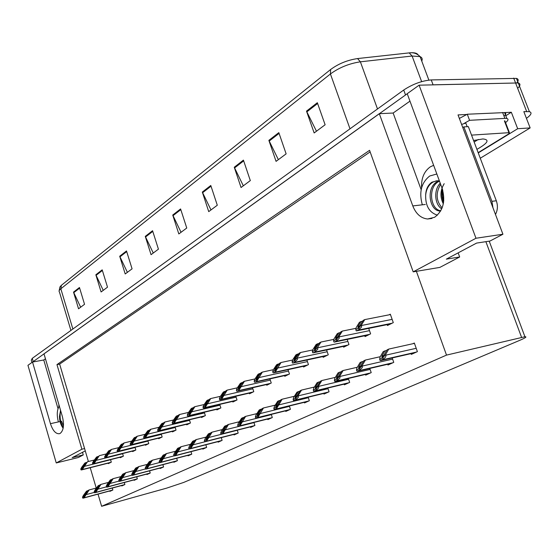<?xml version="1.0" encoding="UTF-8"?>
<svg xmlns="http://www.w3.org/2000/svg" width="559" height="559" viewBox="0 0 559 559"><rect width="100%" height="100%" fill="white"/><g stroke="black" fill="none" stroke-linecap="round" stroke-linejoin="round"><path stroke-width="0.84" d="M433.637 165.31L430.353 166.813C424.057 171.34 421.137 178.377 421.577 187.929M98.028 494.128L101.619 506.293L166.582 488.154L183.68 482.438L519.639 340.389C525.446 337.888 527.214 336.672 524.922 336.742L446.508 355.105L416.385 271.325L439.87 267.398L459.673 256.979L446.327 259.138L476.603 243.081L489.998 241.034L502.925 234.235L475.975 238.246L413.192 271.856L369.569 150.322L56.962 364.601L81.9 449.219L56.249 462.95L27.95 365.32L32.527 362.043L50.45 423.673C52.777 430.689 55.76 434.036 59.401 433.714L60.218 433.372C63.642 430.458 64.355 424.84 62.363 416.511L43.993 353.833L379.316 113.673L412.794 205.929C415.966 213.901 420.906 218.262 427.607 219.002L434.581 217.29C443.189 210.841 445.705 201.177 442.12 188.299L407.218 93.695L419.103 85.178L518.242 82.956C520.681 83.78 520.485 85.562 517.648 88.315M60.735 421.395L61.532 421.22L63.453 425.958M504.574 112.59L511.331 112.254L505.804 115.748M502.925 234.235L458.024 114.916L466.926 114.469M480.265 158.232L530.149 127.92L517.683 128.717L478.259 152.914M517.683 128.717L511.331 112.254M530.149 127.92L523.832 111.632L529.401 111.66C532.28 112.604 531.288 114.833 526.438 118.347M56.249 462.95L78.309 457.528L83.27 454.921L82.466 452.182M475.975 238.246L419.103 85.178M409.964 101.151L393.145 113.037L379.316 113.673M45.447 358.801L43.763 359.989L32.527 362.043M81.9 449.219L84.584 448.57L88.399 461.496M90.23 467.708L96.232 488.049M459.673 256.979L458.156 252.864M101.619 506.293L446.508 355.105M370.135 151.901L59.645 364.098L84.584 448.57M59.645 364.098L56.962 364.601M413.192 271.856L416.385 271.325M233.893 434.392L234.067 434.937L238.19 433.064L237.268 430.192M250.439 426.852L250.621 427.411L254.904 425.469L253.933 422.457M267.656 419.005L267.845 419.585L272.31 417.559L271.269 414.394M285.586 410.83L285.782 411.438L290.435 409.321L289.331 405.988M323.78 393.424L323.996 394.074L329.062 391.768L327.805 388.058M304.278 402.312L304.487 402.941L309.337 400.733L308.163 397.218M387.708 364.265L387.967 365.006L393.76 362.372L392.208 357.935M365.432 374.425L365.677 375.138L371.211 372.622L369.772 368.444M344.141 384.138L344.379 384.816L349.668 382.412L348.327 378.471M217.989 441.645L218.15 442.169L222.119 440.366L221.245 437.627M202.679 448.618L202.833 449.129L206.648 447.396L205.831 444.775M187.929 455.34L188.083 455.83L191.758 454.16L190.982 451.658M173.723 461.811L173.87 462.286L177.413 460.679L176.672 458.282M160.021 468.058L160.16 468.519L163.577 466.968L162.872 464.669M146.793 474.081L146.933 474.528L150.231 473.033L149.56 470.832M134.027 479.895L134.153 480.335L137.339 478.888L136.703 476.771M121.687 485.519L121.813 485.939L124.895 484.541L124.287 482.508M109.76 490.949L109.885 491.361L112.862 490.012L112.275 488.056M411.04 353.623L411.312 354.399L417.391 351.639L414.331 343.016L412.745 343.757M322.913 356.558L323.165 357.32L328.259 354.804L326.61 349.955M343.373 346.391L343.645 347.188L348.963 344.554L347.195 339.425M364.761 335.763L365.055 336.595L370.617 333.842L368.716 328.385M303.32 366.292L303.565 367.018L308.442 364.608L306.898 360.031M284.552 375.613L284.783 376.312L289.457 373.999L288.011 369.667M266.545 384.55L266.769 385.228L271.248 383.006L269.899 378.897M249.265 393.131L249.475 393.781L253.779 391.649L252.507 387.743M232.663 401.376L232.865 401.998L237.002 399.958L235.8 396.24M216.696 409.3L216.892 409.901L220.868 407.937L219.736 404.395M201.338 416.923L201.526 417.51L205.356 415.61L204.287 412.235M186.552 424.267L186.727 424.826L190.416 423.002L189.403 419.774M172.298 431.338L172.472 431.883L176.022 430.123L175.065 427.034M158.56 438.158L158.721 438.682L162.152 436.991L161.237 434.036M145.305 444.733L145.459 445.25L148.764 443.608L147.897 440.778M132.504 451.085L132.651 451.581L135.844 450.002L135.019 447.284M120.136 457.22L120.283 457.702L123.371 456.179L122.582 453.566M108.187 463.152L108.327 463.621L111.311 462.146L110.556 459.631M387.156 324.639L387.464 325.506L393.291 322.627L390.315 314.193L389.064 314.822M43.763 359.989L58.024 408.685M58.933 404.821L58.779 406.924M85.275 450.917L72.188 457.632L83.27 454.921M393.145 113.037L421.165 189.732M31.961 362.449L31.297 360.164L32.261 358.354L403.71 90.027C412.759 84.095 421.933 80.727 431.241 79.923L433.071 84.821L518.242 82.956L529.401 111.66M32.618 362.029L407.238 93.751M59.107 290.925L59.946 286.928L61.385 285.307L330.635 69.498C338.481 63.726 347.446 60.079 357.543 58.569L410.159 52.784C414.275 52.504 416.867 53.112 417.922 54.614M431.241 79.923L516.467 78.393C518.577 79.078 518.731 80.524 516.928 82.732M243.424 160.126L250.32 180.592L241.048 187.51L234.263 167.246L243.424 160.126M278.822 132.63L286.131 153.858L276.069 161.369L268.872 140.358L278.822 132.63M317.337 102.709L325.121 124.762L314.151 132.951L306.5 111.129L317.337 102.709M152.565 230.706L158.428 249.167L151.056 254.673L145.27 236.373L152.565 230.706M126.502 250.956L132.078 268.83L125.209 273.959L119.703 256.239L126.502 250.956M102.192 269.843L107.51 287.172L101.095 291.959L95.841 274.776L102.192 269.843M79.462 287.501L84.542 304.306L78.54 308.792L73.522 292.112L79.462 287.501M210.785 185.483L217.297 205.237L208.731 211.623L202.316 192.065L210.785 185.483M180.585 208.947L186.755 228.023L178.824 233.948L172.738 215.04L180.585 208.947M181.053 232.278L172.738 215.04M210.995 209.939L202.316 192.065M80.657 307.212L73.522 292.112M103.24 290.359L95.841 274.776M127.382 272.338L119.703 256.239M153.257 253.024L145.27 236.373M316.464 131.225L306.5 111.129M278.368 159.657L268.872 140.358M243.326 185.805L234.263 167.246M364.748 319.601L363.091 320.447L360.136 325.296L357.963 327.693L358.074 326.344L361.037 321.502L359.395 322.34L356.209 327.553L355.783 329.579L358.766 328.07L359.199 329.321L361.568 327.092L361.561 324.828L364.748 319.601L390.448 314.556M355.783 329.579L356.216 330.823L356.796 330.809L359.199 329.321M362.644 321.18L361.037 321.502M358.766 328.07L361.561 324.828M388.757 349.075L387.031 349.885L384.117 354.937L381.909 357.39L381.965 355.936L384.885 350.891L383.174 351.695L380.029 357.131L379.68 359.29L382.789 357.844L383.236 359.123C385.305 357.816 386.171 356.488 385.836 355.154L385.612 354.525L388.757 349.075L414.457 343.373M379.68 359.29L380.127 360.562L383.236 359.123M386.681 350.493L384.885 350.891M382.789 357.844L385.612 354.525M342.353 331.075L340.78 331.885L337.804 336.665L335.673 339.013L335.84 337.664L338.817 332.891L337.252 333.695L334.044 338.831L333.562 340.843L336.406 339.404L336.825 340.627L339.152 338.447L339.152 336.232L342.353 331.075L356.048 328.322M333.562 340.843L333.982 342.066L334.562 342.052L336.825 340.627M340.347 332.584L338.817 332.891M336.406 339.404L339.152 336.232M320.985 342.031L319.482 342.807L314.403 349.815L314.619 348.467L317.603 343.764L316.108 344.533L312.893 349.599L312.355 351.597L315.066 350.22L315.472 351.422L317.757 349.284L317.771 347.111L320.985 342.031L333.919 339.369M312.355 351.597L312.761 352.792L313.34 352.778L315.472 351.422M319.063 343.464L317.603 343.764M315.066 350.22L317.771 347.111M300.567 352.498L299.128 353.239L294.083 360.129L294.348 358.794L297.332 354.154L295.907 354.888L292.685 359.877L292.091 361.869L294.684 360.555L295.082 361.729L297.325 359.633L297.346 357.508L300.567 352.498L312.809 349.927M292.091 361.869L292.483 363.036L293.063 363.029L295.082 361.729M298.723 353.861L297.332 354.154M294.684 360.555L297.346 357.508M365.404 360.052L363.755 360.828L360.821 365.803L358.661 368.199L358.773 366.76L361.715 361.792L360.08 362.553L356.915 367.906L356.495 370.044L359.458 368.674L359.891 369.925L362.246 367.689L362.239 365.418L365.404 360.052L380.281 356.691M356.495 370.044L356.928 371.295L359.891 369.925M363.42 361.4L361.715 361.792M359.458 368.674L362.239 365.418M343.128 370.526L341.563 371.267L338.607 376.165L336.49 378.513L336.658 377.073L339.606 372.182L338.048 372.916L334.869 378.177L334.394 380.302L337.217 378.995L337.636 380.218L339.949 378.031L339.949 375.809L343.128 370.526L357.285 367.27M334.394 380.302L334.806 381.524L337.636 380.218M341.235 371.805L339.606 372.182M337.217 378.995L339.949 375.809M321.865 380.525L320.37 381.231L317.407 386.052L315.325 388.351L315.542 386.926L318.504 382.104L317.016 382.803L313.823 387.988L313.292 390.098L315.989 388.847L316.387 390.049L318.665 387.897L318.672 385.731L321.865 380.525L335.351 377.374M313.292 390.098L313.69 391.293L316.387 390.049M320.048 381.741L318.504 382.104M315.989 388.847L318.672 385.731M301.546 390.077L300.113 390.755L297.143 395.506L295.103 397.756L295.362 396.338L298.324 391.593L296.906 392.264L293.706 397.365L293.126 399.454L295.704 398.26L296.095 399.433L298.324 397.33L298.345 395.206L301.546 390.077L314.41 387.031M293.126 399.454L293.51 400.628L296.095 399.433M299.806 391.244L298.324 391.593M295.704 398.26L298.345 395.206M60.554 410.348L59.478 416.378L60.721 410.907M59.31 406.114C56.948 409.824 56.641 415.092 58.388 421.912M63.139 428.236C60.763 425.036 59.54 421.081 59.478 416.378M63.251 427.663C60.484 422.967 59.547 417.58 60.435 411.508M61.259 425.043L59.471 416.609M436.845 173.989L429.724 176.001C421.297 182.695 418.838 192.296 422.331 204.811M444.188 183.68C440.219 190.291 439.926 197.013 443.308 203.846M443.629 201.897L442.253 196.02L442.609 189.753M442.693 190.025L443.755 200.751M440.778 210.771C430.283 209.618 427.635 187.09 438.773 181.479L439.409 181.144M440.611 211.064L440.031 211.036C429.214 210.883 425.797 187.433 437.334 181.626L438.675 180.976M442.12 207.906C436.041 200.926 435.552 193.051 440.639 184.288M441.722 208.863C434.567 204.503 433.553 189.739 440.254 183.233M439.493 181.165L437.18 180.809L431.988 182.164C427.984 184.896 425.874 189.27 425.658 195.28C426.21 189.208 428.655 184.798 433.008 182.059L436.509 180.795M437.404 215.166C429.368 212.588 425.455 205.957 425.658 195.28M437.18 180.809L439.346 180.774M492.982 207.808L491.899 201.324L463.872 126.893L462.761 127.508M495.477 214.446C497.706 210.191 497.992 205.642 496.322 200.786L468.337 126.627L463.872 126.893M504.036 116.181C506.126 114.302 506.307 113.107 504.595 112.597L467.282 114.225L459.344 118.431M502.611 112.471L504.882 118.382L506.859 118.501C508.746 119.074 508.306 120.444 505.553 122.61M467.282 114.225L469.581 120.318L464.27 123.329M504.882 118.382L469.581 120.318M473.585 140.526L482.878 138.939C489.922 139.631 487.93 143.111 476.918 149.358M474.151 142.028L478.364 139.436M471.544 135.117L509.41 132.658L508.627 133.95L478.162 152.649M461.608 124.454L465.794 123.036L467.177 126.697M473.676 140.77L474.968 140.162M281.037 362.511L279.661 363.217L274.651 369.995L274.951 368.667L277.942 364.098L276.579 364.796L273.351 369.716L272.715 371.693L275.196 370.435L275.58 371.581L281.037 362.511L292.643 360.024M272.715 371.693L273.099 372.839L273.665 372.832L275.58 371.581M279.269 363.811L277.942 364.098M275.196 370.435L277.816 367.445M262.339 372.098L261.025 372.769L256.05 379.442L256.385 378.122L259.383 373.615L258.069 374.285L254.848 379.135L254.17 381.098L256.546 379.889L256.909 381.021L262.339 372.098L273.372 369.688M254.17 381.098L254.534 382.216L255.1 382.209L256.909 381.021M260.648 373.335L259.383 373.615M256.546 379.889L259.117 376.962M244.43 381.28L243.165 381.93L238.232 388.498L238.595 387.177L241.586 382.733L240.328 383.383L237.107 388.163L236.394 390.105L238.672 388.952L239.028 390.056L244.43 381.28L254.974 378.939M236.394 390.105L236.75 391.209L237.302 391.202L239.028 390.056M242.802 382.468L241.586 382.733M238.672 388.952L241.202 386.08M282.106 399.224L280.73 399.867L277.76 404.541L275.699 406.777L276.055 405.338L279.025 400.67L277.662 401.306L274.462 406.337L273.833 408.412L276.3 407.266L276.677 408.412L282.106 399.224L294.39 396.275M273.833 408.412L274.21 409.558L276.677 408.412M280.436 400.328L279.025 400.67M276.3 407.266L278.899 404.269M263.485 407.972L262.171 408.594L257.231 415.365L257.566 413.967L260.536 409.363L259.229 409.978L256.029 414.932L255.358 416.986L257.727 415.889L258.09 417.014L263.485 407.972L275.238 405.121M255.358 416.986L255.729 418.111L258.09 417.014M261.892 409.034L260.536 409.363M257.727 415.889L260.284 412.947M245.646 416.364L244.381 416.958L239.483 423.617L239.846 422.227L242.816 417.692L241.565 418.286L238.365 423.163L237.659 425.196L239.923 424.148L240.279 425.252L245.646 416.364L256.888 413.604M237.659 425.196L238.015 426.3L240.279 425.252M244.108 417.377L242.816 417.692M239.923 424.148L242.445 421.262M227.247 390.091L226.032 390.713L221.133 397.176L224.522 391.489L223.314 392.104L220.099 396.82L219.352 398.749L221.539 397.638L221.881 398.721L227.247 390.091L237.344 387.813M219.352 398.749L219.694 399.832L221.881 398.721M225.682 391.223L224.522 391.489M221.539 397.638L224.026 394.822M210.75 398.546L209.583 399.14L204.734 405.506L208.137 399.888L206.977 400.482L203.769 405.128L202.994 407.043L205.09 405.981L205.426 407.043L210.75 398.546L220.428 396.331M202.994 407.043L203.329 408.105L205.426 407.043M209.248 399.629L208.137 399.888M205.09 405.981L207.543 403.207M194.902 406.666L193.784 407.238L188.97 413.506L192.387 407.958L191.276 408.524L188.083 413.115L187.272 415.009L189.291 413.988L189.62 415.03L194.902 406.666L204.189 404.52M187.272 415.009L187.6 416.05L188.117 416.057L189.62 415.03M193.463 407.707L192.387 407.958M189.291 413.988L191.709 411.263M179.67 414.478L178.594 415.03L173.821 421.2L177.252 415.714L176.183 416.266L172.997 420.787L172.165 422.667L174.101 421.689L174.422 422.716L179.67 414.478L188.586 412.388M172.165 422.667L172.479 423.694L174.422 422.716M178.279 415.477L177.252 415.714M174.101 421.689L176.483 419.012M165.01 421.989L163.976 422.52L159.245 428.606L162.683 423.184L161.656 423.715L158.477 428.173L157.624 430.039L159.49 429.095L159.804 430.102L165.01 421.989L173.576 419.963M157.624 430.039L157.938 431.045L159.804 430.102M163.668 422.953L162.683 423.184M159.49 429.095L161.837 426.468M228.526 424.414L227.317 424.98L222.412 431.555L225.808 425.692L224.613 426.251L221.42 431.066L220.679 433.078L222.852 432.072L223.202 433.155L228.526 424.414L239.301 421.738M220.679 433.078L221.022 434.161L223.202 433.155M227.052 425.378L225.808 425.692M222.852 432.072L225.333 429.242M212.092 432.142L210.932 432.687L206.103 439.136L209.485 433.365L208.332 433.91L205.146 438.647L204.377 440.646L206.467 439.674L206.802 440.744L212.092 432.142L222.419 429.55M204.377 440.646L204.706 441.708L206.802 440.744M210.673 433.071L209.485 433.365M206.467 439.674L208.905 436.893M196.3 439.563L195.182 440.094L190.402 446.438L193.791 440.744L192.687 441.268L189.508 445.935L188.711 447.913L190.717 446.983L191.045 448.032L196.3 439.563L206.215 437.061M188.711 447.913L189.033 448.961L191.045 448.032M194.937 440.457L193.791 440.744M190.717 446.983L193.121 444.251M181.116 446.704L180.04 447.214L175.295 453.461L178.705 447.843L177.636 448.339L174.471 452.951L173.646 454.907L175.582 454.013L175.896 455.033L181.116 446.704L190.633 444.279M173.646 454.907L173.961 455.927L175.896 455.033M179.802 447.556L178.705 447.843M175.582 454.013L177.944 451.33M166.498 453.58L165.464 454.062L160.733 460.232L164.178 454.67L163.151 455.152L160 459.694L159.154 461.636L161.013 460.77L161.32 461.776L166.498 453.58L175.652 451.225M159.154 461.636L159.462 462.635L161.32 461.776M165.233 454.397L164.178 454.67M161.013 460.77L163.347 458.135M150.895 429.228L149.896 429.738L145.207 435.734L148.652 430.374L147.66 430.884L144.501 435.286L143.628 437.138L145.424 436.223L145.731 437.215L150.895 429.228L159.133 427.258M143.628 437.138L143.929 438.123L145.731 437.215M149.602 430.151L148.652 430.374M145.424 436.223L147.737 433.644M137.297 436.202L136.333 436.691L131.686 442.595L135.138 437.306L134.181 437.802L131.037 442.141L130.142 443.972L131.875 443.098L132.169 444.07L137.297 436.202L145.221 434.287M130.142 443.972L130.436 444.943L132.169 444.07M136.054 437.089L135.138 437.306M131.875 443.098L134.153 440.555M124.182 442.924L123.253 443.399L118.648 449.219L122.1 443.993L121.177 444.461L118.047 448.751L117.138 450.568L118.808 449.722L119.095 450.68L124.182 442.924L131.812 441.065M117.138 450.568L117.425 451.518L119.095 450.68M122.98 443.776L122.1 443.993M118.808 449.722L121.051 447.221M111.534 449.408L110.633 449.869L106.07 455.606L109.515 450.442L108.628 450.896L105.518 455.131L104.596 456.927L106.203 456.109L106.483 457.052L111.534 449.408L118.885 447.598M104.596 456.927L104.875 457.863L106.483 457.052M110.368 450.233L109.515 450.442M106.203 456.109L108.418 453.649M99.313 455.669L93.891 461.79L97.371 456.668L96.511 457.108L93.416 461.287L92.48 463.069L94.038 462.279L94.31 463.201L99.313 455.669L106.406 453.915M92.48 463.069L92.752 463.991L94.31 463.201M98.195 456.465L97.371 456.668M94.038 462.279L96.218 459.861M87.518 461.72L82.201 467.729L85.639 462.684L84.807 463.111L81.726 467.233L80.782 469.001L82.285 468.239L82.55 469.148L87.518 461.72L94.359 460.008M80.782 469.001L81.048 469.909L82.55 469.148M86.428 462.482L85.639 462.684M82.285 468.239L84.437 465.857M152.425 460.197L151.426 460.665L146.765 466.73L150.189 461.245L149.197 461.713L146.06 466.192L145.193 468.114L146.982 467.282L147.29 468.267L152.425 460.197L161.23 457.919M145.193 468.114L145.494 469.099L147.29 468.267M151.203 460.986L150.189 461.245M146.982 467.282L149.281 464.69M138.863 466.576L137.898 467.024L133.252 473.012L136.703 467.59L135.746 468.037L132.623 472.453L131.742 474.353L133.468 473.557L133.762 474.528L138.863 466.576L147.338 464.361M131.742 474.353L132.036 475.325L133.762 474.528M137.682 467.331L136.703 467.59M133.468 473.557L135.732 471.006M125.782 472.725L124.853 473.159L120.276 479.049L123.7 473.704L122.777 474.137L119.668 478.497L118.767 480.377L120.437 479.601L120.723 480.558L125.782 472.725L133.95 470.58M118.767 480.377L119.053 481.327L120.723 480.558M124.643 473.452L123.7 473.704M120.437 479.601L122.666 477.1M113.156 478.658L112.261 479.084L107.719 484.884L111.15 479.608L110.256 480.02L107.167 484.325L106.252 486.183L107.859 485.436L108.139 486.379L113.156 478.658L121.03 476.582M106.252 486.183L106.531 487.127L108.139 486.379M112.059 479.363L111.15 479.608M107.859 485.436L110.06 482.976M100.969 484.394L100.103 484.8L95.582 490.529L99.027 485.303L98.167 485.708L95.093 489.95L94.164 491.794L95.715 491.075L95.987 491.997L100.969 484.394L108.565 482.375M94.164 491.794L94.436 492.717L95.987 491.997M99.907 485.072L99.027 485.303M95.715 491.075L97.888 488.65M89.188 489.929L88.357 490.32L83.878 495.973L87.316 490.809L86.484 491.2L83.424 495.386L82.487 497.217L83.99 496.518L84.255 497.426L89.188 489.929L96.525 487.972M82.487 497.217L82.753 498.125L84.255 497.426M88.161 490.585L87.316 490.809M83.99 496.518L86.128 494.128M60.141 421.528L50.45 423.673M526.655 111.493L513.693 78.113M521.575 337.363L485.876 241.663M425.315 204.461L412.794 205.929M330.635 69.498L330.418 73.97L60.833 288.793L61.385 285.307M357.543 58.569L360.387 61.818C349.144 63.516 339.152 67.569 330.418 73.97L349.997 128.829M72.866 329.02L60.833 288.793C59.121 290.184 58.66 291.274 59.45 292.05L70.916 330.432M409.195 52.874L412.102 56.026L360.387 61.818L377.5 108.963M421.766 61.092C422.653 59.023 422.094 57.528 420.089 56.606L412.102 56.026L421.633 81.628M32.261 358.354L33.198 361.568M403.71 90.027L405.513 94.911M180.809 209.632L172.997 215.69M152.782 231.377L145.522 237.002M126.704 251.599L119.947 256.847M102.381 270.465L96.071 275.363M79.651 288.102L73.739 292.685M211.016 186.196L202.589 192.736M243.675 160.866L234.549 167.945M279.088 133.398L269.179 141.085M317.617 103.506L306.821 111.884M392.139 319.371L361.771 325.443M392.097 323.214L358.424 330.048M390.846 323.836L357.187 330.676M359.633 326.03L358.074 326.344M416.203 348.299L385.836 355.154M416.469 352.058L382.426 359.842M415.162 352.652L381.133 360.436M383.733 355.538L381.965 355.936M369.506 330.648L339.362 336.832M369.527 334.38L336.085 341.332M368.332 334.974L334.904 341.926M337.329 337.356L335.84 337.664M347.887 341.43L317.973 347.705M347.964 345.05L314.773 352.1M346.825 345.616L313.648 352.666M316.045 348.173L314.619 348.467M327.218 351.737L297.542 358.088M327.343 355.251L294.411 362.386M326.253 355.797L293.335 362.924M295.704 358.501L294.348 358.794M392.614 359.102L362.449 366.033M392.942 362.742L359.123 370.617M391.705 363.308L357.893 371.183M360.457 366.369L358.773 366.76M370.107 369.415L340.151 376.41M370.491 372.944L336.902 380.889M369.303 373.489L335.728 381.427M338.258 376.696L336.658 377.073M348.592 379.268L318.875 386.318M349.04 382.698L315.695 390.692M347.901 383.208L314.57 391.209M317.072 386.562L315.542 386.926M328.021 388.694L298.541 395.779M328.51 392.02L295.425 400.055M327.427 392.516L294.355 400.551M296.822 395.982L295.362 396.338M496.322 200.786L491.899 201.324M508.914 132.637L504.386 120.849M307.429 361.603L277.998 368.011M307.604 365.02L274.937 372.217M306.556 365.537L273.91 372.734M276.251 368.381L274.951 368.667M288.472 371.05L259.299 377.514M288.689 374.376L256.301 381.629M287.689 374.872L255.316 382.125M257.629 377.842L256.385 378.122M270.297 380.113L241.383 386.618M270.556 383.355L238.448 390.65M269.592 383.83L237.498 391.125M239.79 386.912L238.595 387.177M308.33 397.715L279.088 404.835M308.861 400.95L276.041 409.013M307.82 401.425L275.014 409.488M277.453 405.002L276.055 405.338M289.457 406.365L260.466 413.499M290.03 409.509L257.482 417.594M289.031 409.957L256.504 418.048M258.908 413.632L257.566 413.967M271.36 414.652L242.62 421.807M271.967 417.713L239.699 425.818M271.01 418.153L238.756 426.251M241.132 421.912L239.846 422.227M252.857 388.812L224.201 395.353M253.15 391.964L221.322 399.301M252.228 392.418L220.414 399.755M222.678 395.604L221.532 395.863M236.101 397.163L207.71 403.731M236.429 400.237L204.887 407.602M235.542 400.677L204.014 408.042M206.257 403.947L205.16 404.206M219.994 405.191L191.87 411.78M220.351 408.189L189.103 415.575M219.498 408.615L188.264 415.994M190.479 411.969L189.424 412.214M204.503 412.919L176.637 419.516M204.887 415.847L173.926 423.24M204.063 416.252L173.122 423.645M175.309 419.676L174.296 419.921M189.585 420.354L161.991 426.964M189.997 423.212L159.329 430.612M189.201 423.603L158.553 431.003M160.713 427.097L159.734 427.328M253.982 422.618L225.501 429.773M254.624 425.595L222.643 433.7M253.709 426.014L221.734 434.119M224.082 429.85L222.845 430.157M237.289 430.262L209.066 437.417M237.966 433.162L206.264 441.268M237.079 433.567L205.398 441.673M207.71 437.473L206.53 437.774M205.069 441.75L193.281 444.768M221.944 440.443L190.528 448.542M221.091 440.834L189.697 448.926M191.982 444.796L190.843 445.083M189.145 448.989L178.104 451.833M206.523 447.452L175.407 455.536M205.705 447.822L174.604 455.906M176.854 451.84L175.764 452.119M173.961 455.913L163.494 458.632M191.674 454.194L160.845 462.265M190.892 454.558L160.077 462.621M162.299 458.618L161.251 458.89M175.212 427.523L147.883 434.126M175.645 430.311L145.27 437.711M174.883 430.689L144.522 438.088M146.661 434.238L145.724 434.469M161.362 434.427L134.293 441.037M161.817 437.152L131.728 444.552M161.083 437.515L131.009 444.915M133.119 441.121L132.217 441.344M147.995 441.093L121.191 447.689M148.47 443.755L118.676 451.148M147.758 444.112L117.977 451.497M120.066 447.759L119.193 447.976M135.096 447.528L108.551 454.111M135.585 450.135L106.077 457.507M134.901 450.47L105.406 457.842M107.475 454.16L106.629 454.369M122.638 453.74L96.351 460.316M123.141 456.291L93.919 463.649M122.484 456.619L93.276 463.977M95.309 460.343L94.499 460.546M110.591 459.743L84.57 466.304M111.115 462.237L82.173 469.581M110.472 462.559L81.551 469.895M83.564 466.318L82.781 466.513M159.434 462.559L149.428 465.179M177.371 460.7L146.828 468.742M176.609 461.042L146.088 469.085M148.289 465.144L147.276 465.409M145.452 468.959L135.879 471.482M163.577 466.968L133.322 474.982M162.844 467.296L132.609 475.318M134.775 471.433L133.804 471.691M131.98 475.136L122.805 477.568M150.224 473.026L120.297 481.006M149.553 473.333L119.605 481.327M121.75 477.505L120.814 477.749M118.983 481.096L110.2 483.437M137.339 478.874L107.733 486.812M136.724 479.168L107.062 487.12M109.187 483.36L108.278 483.598M106.448 486.847L98.021 489.104M124.888 484.527L95.596 492.423M124.329 484.8L94.953 492.724M97.049 489.013L96.169 489.244M94.345 492.395L86.261 494.575M112.855 489.984L83.878 497.838M112.345 490.243L83.256 498.132M85.324 494.47L84.472 494.701M524.922 336.742L489.209 241.153M431.981 218.443L427.607 219.002M410.159 52.784C413.953 52.469 417.266 53.741 420.089 56.606L428.865 80.098M516.467 78.393L518.242 82.956M390.65 323.927L356.796 330.809M415.023 352.715L380.917 360.52M368.157 335.058L334.562 342.052M346.657 345.693L313.34 352.778M326.1 355.866L293.063 363.029M391.573 363.371L357.697 371.26M369.192 373.538L335.561 381.497M347.796 383.257L314.424 391.265M327.336 392.558L294.223 400.607M442.358 188.97C441.484 193.714 441.883 198.193 443.56 202.4M440.038 211.036L440.667 210.96M506.859 118.501L504.595 112.597M509.41 132.658L504.889 120.877M306.423 365.607L273.665 372.832M287.564 374.935L255.1 382.209M269.48 383.886L237.302 391.202M307.736 401.46L274.895 409.537M288.954 409.999L256.392 418.09M270.94 418.181L238.658 426.293M252.116 392.474L220.239 399.825M235.444 400.726L203.853 408.105M219.407 408.657L188.117 416.057M203.979 416.294L172.99 423.701M189.124 423.645L158.428 431.052M253.639 426.042L221.65 434.154M237.016 433.595L205.314 441.701M221.036 440.855L189.62 448.961M205.656 447.843L174.534 455.934M190.843 454.579L160.014 462.642M174.813 430.723L144.411 438.137M161.013 437.55L130.904 444.957M147.695 444.139L117.879 451.532M134.845 450.498L105.316 457.884M122.428 456.647L93.185 464.012M110.423 462.579L81.467 469.93M176.567 461.063L146.025 469.113M162.802 467.317L132.553 475.339M149.519 473.354L119.556 481.348M136.689 479.182L107.021 487.141M124.294 484.814L94.911 492.738M112.317 490.257L83.214 498.146"/></g></svg>
